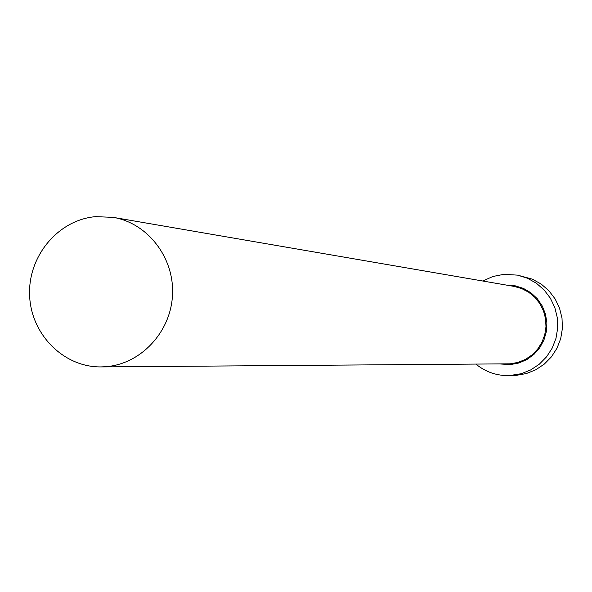 <?xml version="1.0" encoding="UTF-8"?>
<svg xmlns="http://www.w3.org/2000/svg" width="592" height="592" viewBox="0 0 592 592"><rect width="100%" height="100%" fill="white"/><g stroke="black" fill="none" stroke-linecap="round" stroke-linejoin="round"><path stroke-width="0.89" d="M105.561 366.722C140.63 364.309 170.785 332.23 172.501 295.053C174.573 257.89 147.837 223.11 113.213 217.36L95.638 216.642C58.342 219.75 28.002 255.996 29.6 295.031C30.703 334.088 63.514 367.403 100.98 366.914L105.561 366.722M475.946 364.147C485.677 372.042 496.806 375.861 509.32 375.602L521.241 373.722L530.787 369.882L539.364 364.154L546.616 356.769L552.24 348.044L555.984 338.328L557.694 328.057L557.294 317.645L554.815 307.544L550.345 298.176L544.085 289.939L536.3 283.176L527.324 278.173L517.534 275.132L503.881 274.333L492.944 276.479L482.739 281.008M509.32 375.602L516.402 375.328L526.377 373.559L535.804 369.771L544.285 364.117L551.455 356.821L557.005 348.192L560.713 338.602L562.4 328.449L562.008 318.163L559.551 308.188L555.133 298.93L548.947 290.798L541.258 284.116L532.386 279.172L517.534 275.132M506.56 285.115L515.188 285.818L523.461 288.422L530.965 292.811L537.336 298.768L542.265 306.005L545.498 314.167L546.882 322.862L546.342 331.653L543.907 340.111L539.704 347.83L533.932 354.416L526.88 359.559L518.895 363.007L510.363 364.598L500.107 363.969M100.98 366.914L510.178 363.821L518.015 362.415L525.407 359.411L532.045 354.919L537.632 349.147L541.932 342.331L544.751 334.761L545.979 326.769L545.558 318.696L543.5 310.896L539.904 303.689L534.916 297.399L528.767 292.285L521.707 288.57L514.048 286.402L113.213 217.36"/></g></svg>

